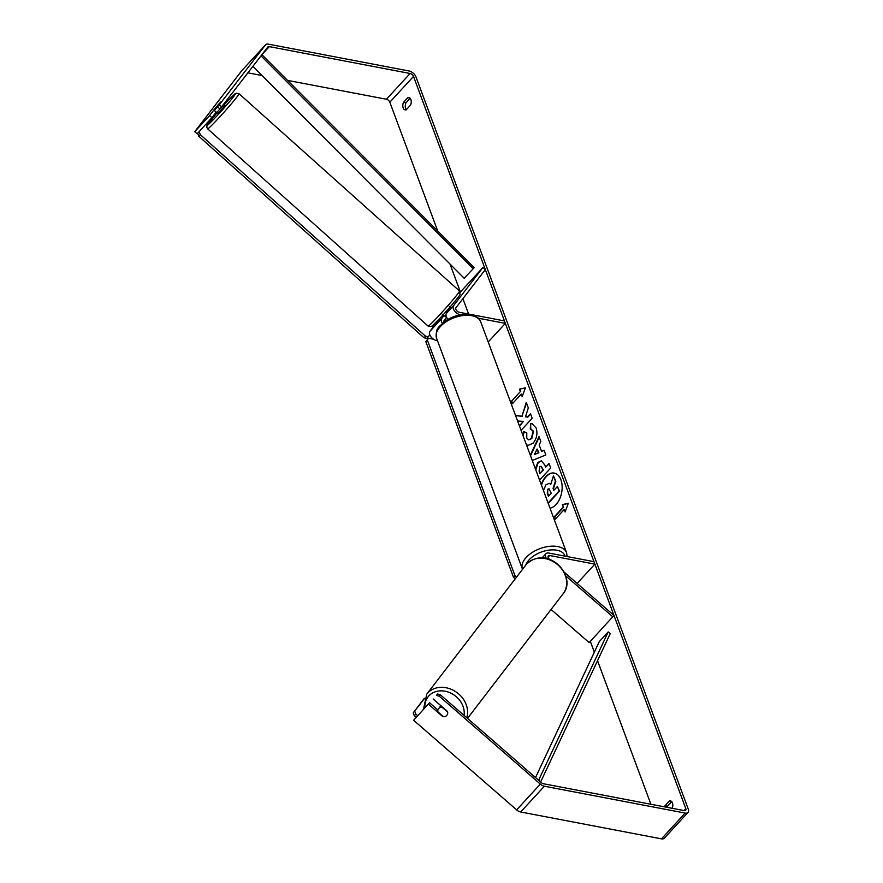 <?xml version="1.0" encoding="UTF-8"?>
<svg xmlns="http://www.w3.org/2000/svg" width="883" height="883" viewBox="0 0 883 883"><rect width="100%" height="100%" fill="white"/><g stroke="black" fill="none" stroke-linecap="round" stroke-linejoin="round"><path stroke-width="1.32" d="M564.149 572.118L613.972 615.451L589.193 642.636L551.058 609.469M612.879 616.875L565.749 575.871M546.434 558.509A6.347 3.565 -137.4 0 1 545.959 553.696A6.347 3.565 -137.4 0 1 548.784 553.045L593.961 561.665L594.888 564.138L577.151 583.42M549.568 559.436L549.535 559.403A3.179 1.788 -137.4 0 1 548.288 555.837A3.179 1.788 -137.4 0 1 549.712 555.517L594.888 564.138M449.127 309.392L446.434 313.377A6.347 3.565 42.6 0 0 447.979 319.315M478.288 318.211L505.341 323.377L504.425 320.904L459.248 312.284A3.179 1.788 42.6 0 1 456.412 310.319A3.179 1.788 42.6 0 1 455.937 307.726L485.341 269.58L482.946 267.494L453.542 305.65A6.347 3.565 42.6 0 0 454.48 310.838A6.347 3.565 42.6 0 0 460.175 314.756L460.462 314.812M482.946 267.494L460.253 292.174M440.462 317.648L429.855 331.412A6.347 3.565 42.6 0 0 430.794 336.6A6.347 3.565 42.6 0 0 436.478 340.529L437.504 340.717M442.35 323.299A6.347 3.565 -137.4 0 1 441.699 318.531L443.939 315.628M505.341 323.377L488.211 342.008M443.95 321.986A3.179 1.788 -137.4 0 1 444.094 320.606L446.356 317.681M223.531 104.492L224.867 105.552L219.525 111.854L217.814 113.432L216.633 112.373M217.56 106.192L213.984 109.867L220.595 102.251M223.686 104.492L220.893 107.836M446.655 317.416L442.24 314.249M448.134 311.169L450.473 307.427L449.292 306.368M223.576 104.536L220.982 107.903M550.01 508.155A17.837 10.927 -79.2 0 0 560.275 497.493A17.837 10.927 -79.2 0 0 560.893 479.745A17.837 10.927 -79.2 0 0 554.248 473.078A17.837 10.927 -79.2 0 0 541.235 484.557M650.903 804.247L597.526 660.705M594.347 652.162L590.341 641.389M468.608 314.072L462.902 298.697M460.407 292.008L449.999 264.028M437.736 231.048L389.822 102.196A3.179 1.788 42.6 0 0 386.434 99.249L287.538 80.386M440.385 694.8L439.293 696.223L436.445 695.418L437.538 693.994L440.385 694.8L541.422 782.691A3.179 1.788 42.6 0 0 543.442 783.751L684.259 810.605A3.179 1.788 42.6 0 0 685.672 810.285A3.179 1.788 42.6 0 0 685.804 808.607L413.509 76.424A3.179 1.788 42.6 0 0 410.12 73.488L269.304 46.622A3.179 1.788 42.6 0 0 267.891 46.954A3.179 1.788 42.6 0 0 267.825 47.02L219.966 108.951L216.666 112.527L214.282 110.441L219.337 104.757L221.732 106.832M521.08 430.374L532.195 418.288L530.495 413.719L527.427 417.052L525.473 416.831L528.332 407.902L526.29 402.405L521.93 416.202L515.584 415.606M517.593 420.992L523.453 421.368L519.381 425.805M530.33 455.231L539.005 436.61L540.815 441.478L539.16 444.955L541.533 451.345L544.071 450.22L545.826 454.944L532.283 460.484M664.645 806.863A5.287 3.245 100.8 0 1 665.031 805.715L669.391 800.98A5.287 3.245 100.8 0 1 670.473 800.892A5.287 3.245 100.8 0 1 672.184 808.309M407.825 97.66L403.465 102.406A5.287 3.245 -79.2 0 0 403.178 107.925A5.287 3.245 -79.2 0 0 405.154 109.9A5.287 3.245 -79.2 0 0 406.224 109.823L410.584 105.077A5.287 3.245 -79.2 0 0 408.906 97.583A5.287 3.245 -79.2 0 0 407.825 97.66L409.878 98.057M519.403 389.138L525.407 387.836L522.162 396.566L521.246 394.094L512.361 403.752L511.445 401.279L520.33 391.611L519.403 389.138L525.33 388.012M564.171 509.524L565.098 511.997L568.332 503.266L562.339 504.579L563.255 507.052L554.369 516.71L555.297 519.182L564.171 509.524L565.286 511.478M535.363 468.785L537.835 462.46L541.301 460.838L544.767 464.877L545.606 467.14L548.994 463.465L550.694 468.034L539.579 480.12M522.902 435.275L523.608 431.511L526.798 432.88L526.754 437.99L528.553 439.8L531.345 438.52L533.089 431.103L530.264 428.95L530.738 423.597L532.074 423.674L536.136 427.99C537.791 433.476 536.798 438.531 533.166 443.156L527.891 445.485L526.5 444.944M531.136 429.061L530.264 428.95M403.465 102.406L405.937 102.87A5.287 3.245 -79.2 0 0 405.639 108.399A5.287 3.245 -79.2 0 0 406.379 109.658M667.106 807.338A5.287 3.245 100.8 0 1 667.493 806.19L671.698 801.621M665.031 805.715L667.493 806.19M439.293 696.223L540.33 784.104A6.347 3.565 42.6 0 0 544.358 786.223L685.175 813.077A6.347 3.565 42.6 0 0 688.012 812.426A6.347 3.565 42.6 0 0 688.265 809.071L415.97 76.898A6.347 3.565 42.6 0 0 409.204 71.015L268.388 44.15A6.347 3.565 42.6 0 0 265.551 44.801A6.347 3.565 42.6 0 0 265.441 44.934L219.337 104.757M410.142 98.3L405.937 102.87M413.619 720.252L429.513 702.736L413.619 720.252L516.643 809.877A6.347 3.565 42.6 0 0 520.672 811.985L661.488 838.85A6.347 3.565 42.6 0 0 664.325 838.199L688.012 812.426M262.074 75.53L247.935 72.836M241.986 70.441A6.347 3.565 42.6 0 0 241.865 70.574A6.347 3.565 42.6 0 0 241.743 70.706L194.735 131.699L197.13 133.786L211.931 117.682L209.536 115.596L194.735 131.699M217.461 105.507L220.827 101.942L214.282 110.441M209.536 115.596L216.368 106.777M219.966 108.951L217.571 106.865M211.931 117.682L216.214 112.13M437.538 693.994L436.445 695.418M429.513 702.736L437.924 710.053M444.756 716.588A5.287 4.371 -142.4 0 0 446.743 715.451A5.287 4.371 -142.4 0 0 446.941 715.208A5.287 4.371 -142.4 0 0 447.515 711.488L433.156 698.994M428.421 704.148L442.78 716.643A5.287 4.371 -142.4 0 0 443.509 716.709M669.391 800.98L671.444 801.367M554.447 473.122A17.837 10.927 -79.2 0 0 541.456 485.175M549.347 483.409L550.86 484.072M554.094 490.098L553.486 488.465L555.837 481.224L553.464 475.86L555.429 481.147L553.067 488.387L553.818 490.396L557.416 486.478L559.116 491.058L548.1 503.034M557.416 486.478L559.524 491.136L548.244 503.409M543.464 490.551L545.882 484.866L549.149 483.365L550.793 484.303L553.464 475.86M522.361 396.048L521.246 394.094M520.33 391.611L511.445 401.279M511.853 401.357L512.637 403.454M520.738 391.699L519.822 389.215M555.562 518.895L554.369 516.71M568.266 503.442L562.747 504.657L563.255 507.052M563.663 507.129L554.778 516.787M544.149 450.451L541.533 451.345M530.528 455.771L539.204 437.14M534.436 454.502L538.884 452.78L537.107 449.028L534.436 454.502L538.475 452.703L537.107 449.028M535.782 469.899L538.244 462.537L541.5 460.882M549.127 463.84L545.606 467.14M539.899 473.343L543.034 469.944L540.948 466.268L539.712 466.831L539.105 471.202L539.899 473.343L543.442 470.021L541.147 466.334M526.522 403.045L521.93 416.202M522.35 416.279L515.606 415.65M530.628 414.094L527.835 417.129L525.473 416.831M519.524 426.18L523.453 421.368M528.1 445.518L526.389 444.657M523.277 436.279L523.994 431.677M528.762 439.822L531.798 438.564L533.498 431.18L530.672 429.028M530.672 428.983L530.738 423.597M531.158 423.674L532.272 423.708M547.791 489.248L547.272 493.299L548.387 496.29L551.235 493.2L548.917 488.729L547.791 489.248L547.692 493.376L548.663 496.003M549.116 488.796L548.211 489.325M515.231 578.84L513.509 577.339L425.805 341.533L428.575 338.255L433.454 339.182M513.509 577.339L514.988 575.738L427.295 339.922L425.805 341.533M514.988 575.738L516.555 577.096M428.575 338.255L427.295 339.922M433.189 327.096L431.964 326.004M207.273 124.945L206.169 123.951M200.375 130.254L197.726 133.3L198.785 136.247L423.995 337.77L426.875 338.344L429.822 334.911M198.554 132.24L197.726 133.3M198.785 136.247L200.298 134.669L425.518 336.191L423.995 337.77M428.387 336.765L425.518 336.191M200.298 134.669L199.238 131.722M440.97 705.793A5.287 4.415 -142.5 0 0 440.551 706.179A5.287 4.415 -142.5 0 0 440.341 706.433A5.287 4.415 -142.5 0 0 440.153 706.698M447.659 712.106L442.019 707.195A5.287 4.415 -142.5 0 0 438.785 708.486A5.287 4.415 -142.5 0 0 438.575 708.74A5.287 4.415 -142.5 0 0 437.825 711.764L443.52 716.72A5.287 4.415 -142.5 0 0 446.754 715.429A5.287 4.415 -142.5 0 0 446.953 715.186M416.125 717.294L414.337 715.727L413.222 712.846L424.414 698.254M417.626 715.66L415.827 714.104L414.337 715.727M413.222 712.846L424.171 698.883M414.723 711.212L415.827 714.104M540.628 781.996L610.285 633.497L608.188 631.93L599.303 641.588L535.528 777.559M538.619 780.252L608.188 631.93M474.215 267.637L464.182 278.255L474.215 267.637L261.92 54.691M252.924 66.357L464.182 278.255M260.993 55.883L473.067 268.587M549.712 555.517L548.089 557.283M453.542 305.65L446.434 313.377M441.699 318.531L429.855 331.412M437.162 339.789L436.478 340.529M207.615 128.797A23.543 1.17 -48.2 0 0 215.209 121.766A23.543 1.17 -48.2 0 0 231.423 103.741A23.543 1.17 -48.2 0 0 239.006 93.708L236.203 93.201C234.591 94.437 237.582 91.026 228.587 100.099L224.116 104.878A20.894 1.049 131.8 0 1 228.531 100.165A20.894 1.049 131.8 0 1 233.3 97.009A20.894 1.049 131.8 0 1 214.15 118.819A20.894 1.049 131.8 0 1 207.472 124.724A20.894 1.049 131.8 0 1 217.063 112.759L207.064 125.32L206.754 127.284L207.615 128.797L428.1 326.092L430.893 326.6C432.504 325.363 429.524 328.774 438.52 319.701C448.156 309.712 460.738 294.635 460.032 294.481L459.491 291.004A23.543 1.17 131.8 0 1 451.919 301.037A23.543 1.17 131.8 0 1 435.694 319.061A23.543 1.17 131.8 0 1 428.1 326.092M685.804 808.607L684.005 810.561M413.509 76.424L389.822 102.196M265.441 44.934L241.743 70.706M269.304 46.622L262.063 54.503M410.12 73.488L386.434 99.249M540.33 784.104L516.643 809.877M544.358 786.223L520.672 811.985M685.175 813.077L661.488 838.85M522.438 569.105A23.543 13.079 -20.4 0 1 532.25 552.449A23.543 13.079 -20.4 0 1 557.681 546.555A23.543 13.079 -20.4 0 1 566.566 552.692L480.705 321.82A23.543 13.079 159.6 0 0 471.82 315.695A23.543 13.079 159.6 0 0 446.39 321.578A23.543 13.079 159.6 0 0 436.577 338.233L522.526 569.325M565.01 556.135A20.894 11.611 159.6 0 0 556.963 550.23A20.894 11.611 159.6 0 0 525.76 565.109M467.504 718.387L563.177 593.674A23.543 19.669 -142.5 0 0 557.151 564.281A23.543 19.669 -142.5 0 0 526.754 563.906A23.543 19.669 -142.5 0 0 525.827 565.021L426.743 694.17A23.543 19.669 37.5 0 1 427.681 693.067A23.543 19.669 37.5 0 1 455.286 691.433A23.543 19.669 37.5 0 1 466.754 717.736M464.05 715.385A20.894 17.461 -142.5 0 0 452.03 693.751A20.894 17.461 -142.5 0 0 428.785 695.947A20.894 17.461 -142.5 0 0 424.9 707.758M542.074 557.913L545.959 553.696M459.491 291.004L239.006 93.708M241.865 70.574L265.551 44.801M436.577 338.233C435.131 327.096 439.458 327.262 444.094 321.876C452.648 315.827 461.566 313.443 470.838 314.701C476.721 316.346 480.021 318.719 480.705 321.82M567.129 556.544L566.566 552.692M563.177 593.674C577.46 577.04 548.862 544.303 526.798 563.851L525.827 565.021M440.341 706.433L438.575 708.74M426.743 694.17L423.476 709.292"/></g></svg>
